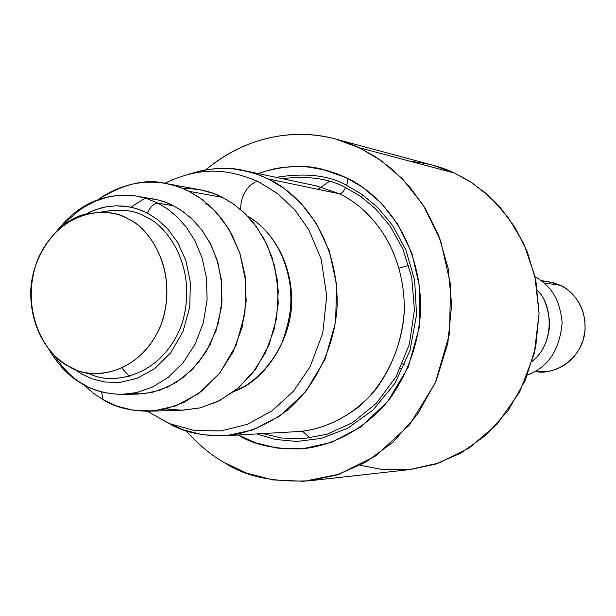 <?xml version="1.0" encoding="UTF-8"?>
<svg xmlns="http://www.w3.org/2000/svg" width="616" height="616" viewBox="0 0 616 616"><rect width="100%" height="100%" fill="white"/><g stroke="black" fill="none" stroke-linecap="round" stroke-linejoin="round"><path stroke-width="0.92" d="M534.442 371.848L549.118 371.286L557.134 369.007L565.203 364.749L572.688 358.366L578.863 350.057L583.121 340.348L585.1 330.022L584.846 319.935L582.682 310.757L579.14 302.918L574.743 296.558L569.954 291.622L565.103 287.934L560.406 285.285L548.463 281.651L541.356 280.634M542.134 281.243L552.298 282.382L560.406 285.285L544.236 283.021L560.406 285.285C571.201 289.782 588.557 307.299 584.461 334.873C579.302 363.017 550.427 375.614 535.304 371.356M166.69 422.176L183.014 429.76L202.964 434.85L226.542 435.635L253.014 429.899L280.457 415.561L305.721 391.637L325.079 359.274L335.635 321.968L336.575 284.461L329.298 250.881L316.447 223.57L300.739 203.026L284.269 188.55L268.345 178.979L259.613 175.167L249.919 171.987L233.549 168.907L221.444 168.368L208.501 169.385L201.755 170.57L187.888 174.49C209.147 167.806 227.874 166.505 244.059 170.57L256.988 174.205L268.345 178.979C295.464 191.276 337.691 231.793 337.206 304.912C335.243 345.553 315.769 386.116 287.795 409.925C265.92 425.972 244.637 434.603 223.939 435.812C201.085 435.982 182.775 431.862 169.007 423.462M339.339 193.77L316.416 185.893L339.339 193.77L268.345 178.979L339.339 193.77C364.934 205.267 404.704 242.881 404.327 310.464C402.317 339.508 392.97 365.627 376.276 388.804C353.03 416.917 322.876 429.96 297.782 431.577C317.325 430.43 337.383 422.422 357.958 407.561C384.269 385.524 402.533 348.032 404.327 310.464C404.704 242.881 364.934 205.267 339.339 193.77C341.503 193.732 343.566 191.676 345.538 187.58C329.56 178.625 308.423 175.645 282.12 178.632C308.423 175.645 329.56 178.625 345.538 187.58C343.566 191.676 341.503 193.732 339.339 193.77M262.786 433.587L281.373 437.976L303.034 438.738L327.181 434.195L352.414 422.692L376.407 403.28L396.273 376.361L409.401 344.075L414.437 309.84L411.688 277.215L402.818 248.833L390.013 225.926L375.283 208.555L360.144 196.081L345.538 187.58L360.144 196.081L375.283 208.555L390.013 225.926L402.818 248.833L411.688 277.215L414.437 309.84L409.401 344.075L396.273 376.361L376.407 403.28L352.414 422.692L327.181 434.195L303.034 438.738L281.373 437.976L262.786 433.587M346.508 185.285C328.99 175.283 305.536 172.642 276.153 177.369C305.536 172.642 328.99 175.283 346.508 185.285L361.754 194.186L377.554 207.353L392.854 225.787L405.967 250.158L414.66 280.319L416.555 314.745L410.002 350.389L394.925 383.314L373.103 409.948L347.54 428.336L321.306 438.4L296.72 441.472L275.044 439.385L256.695 433.933L275.044 439.385L296.72 441.472L321.306 438.4L347.54 428.336L373.103 409.948L394.925 383.314L410.002 350.389L416.555 314.745L414.66 280.319L405.967 250.158L392.854 225.787L377.554 207.353L361.754 194.186L346.508 185.285C348.002 181.381 347.971 178.863 346.415 177.739C347.971 178.863 348.002 181.381 346.508 185.285M346.184 177.662L322.545 169.346C304.158 164.272 282.636 165.658 257.981 173.519L273.15 169.084L280.542 167.721L294.741 166.489L308.023 166.975L325.987 170.201L336.613 173.589L346.184 177.662L363.286 187.718L381.004 202.91L397.928 224.455L411.865 253.099L419.904 288.35L419.219 327.797L408.239 367.151L387.78 401.44L360.861 426.95L331.447 442.38L302.957 448.725L277.477 448.125L255.871 442.912L238.146 434.996C253.653 444.783 274.721 449.403 301.347 448.856C330.068 446.461 364.256 430.83 390.19 398.344C408.739 371.648 418.934 341.849 420.774 308.963C420.266 232.594 375.206 190.614 346.184 177.662M309.709 480.773L410.279 469.515L435.212 464.225L461.014 453.014L485.986 435.142L508.054 410.68L525.117 380.734L535.65 347.385L539.077 313.236L535.882 280.765L527.311 251.821L514.984 227.404L500.446 207.746L484.977 192.546L469.507 181.227L454.623 173.111L358.943 147.624C325.779 131.2 263.848 122.184 205.736 169.816C251.313 131.755 302.394 129.66 335.628 139.062L358.943 147.624L375.275 156.641L392.261 169.261L409.247 186.271L425.217 208.324L438.769 235.759L448.163 268.345L451.636 304.935L447.793 343.443L436.113 381.042L417.24 414.776L392.9 442.296L365.404 462.354L337.06 474.898L309.709 480.773C273.404 482.443 245.16 476.507 224.979 462.955L246.454 473.011L272.757 479.918L303.957 481.288L339.1 474.228L375.668 455.917L409.424 424.971L435.343 382.813L449.449 334.026L450.612 284.915L440.717 240.987L423.377 205.351L402.263 178.64L380.203 159.929L358.943 147.624L454.623 173.111L433.348 165.358L335.628 139.062M185.947 430.784C199.137 445.26 212.15 455.986 224.979 462.955C212.15 455.986 199.137 445.26 185.947 430.784M410.533 161.361C427.773 163.194 442.465 167.105 454.623 173.111L472.095 182.89L490.244 197.212L508 217.117L523.646 243.382L534.857 275.999L539.077 313.69L534.257 353.607L519.804 391.768L497.073 424.193L468.953 448.186L438.854 463.016L409.625 469.585L383.106 469.685L360.121 465.249M309.971 438.022L302.541 431.185M317.948 189.312L329.437 181.358M360.653 196.435L363.602 195.495M532.209 361.222C555.64 343.274 552.19 303.303 537.552 290.798C552.19 303.303 555.64 343.274 532.209 361.222M404.712 364.626L402.464 363.879M400.277 368.661L401.671 369.069M399.237 268.099L408.816 265.457M259.452 182.236L257.796 181.705L255.232 182.043L250.188 185.339C243.62 192.13 240.471 200.239 240.748 209.663C240.471 200.239 243.62 192.13 250.188 185.339L255.232 182.043L257.796 181.705L259.452 182.236M247.486 216.031L256.425 222.114C274.659 237.091 285.847 257.911 290.005 284.584C291.268 298.721 292.808 312.289 282.028 342.673C272.865 361.962 260.175 376.645 243.944 386.725L234.188 391.391C266.097 380.611 295.195 335.196 291.437 292.5C287.949 250.312 264.695 225.803 247.486 216.031M68.091 365.858C85.17 378.786 135.612 380.557 160.237 326.95C181.042 271.055 147.748 225.933 127.905 218.896C109.879 206.452 60.283 207.761 37.484 259.937C17.964 313.721 48.695 357.719 68.091 365.858C53.438 357.811 32.556 335.882 30.8 297.112C28.937 257.596 58.512 219.311 85.94 214.122C103.642 210.888 117.633 212.481 127.905 218.896C146.7 226.288 178.116 265.604 162.855 319.789C144.321 373.396 93.763 380.65 74.205 368.915L68.091 365.858M87.588 372.896L89.505 373.465C109.995 385.739 163.04 378.255 182.482 322.26C198.491 265.65 165.481 224.578 145.761 216.886C134.973 210.195 120.305 208.539 101.756 211.927M147.316 213.082L140.787 210.141L133.418 207.777L125.187 206.237L116.116 205.798L106.299 206.791L101.163 207.923L90.621 211.642L85.293 214.291L95.927 209.525L106.299 206.791L116.116 205.798L129.414 206.884L137.214 208.87L147.316 213.082L157.45 219.473L167.883 229.075L177.801 242.619L185.87 260.553L190.398 282.544L189.736 307.076L183.006 331.516L170.717 352.814L154.655 368.676L137.145 378.332L120.189 382.344L105.028 382.043L92.154 378.855L81.589 373.974L92.154 378.855L105.028 382.043L120.189 382.344L137.145 378.332L154.655 368.676L170.717 352.814L183.006 331.516L189.736 307.076L190.398 282.544L185.87 260.553L177.801 242.619L167.883 229.075L157.45 219.473L147.316 213.082C150.412 206.591 153.985 203.303 158.035 203.218L146.577 198.491L136.559 196.073L146.577 198.491L158.035 203.218C153.985 203.303 150.412 206.591 147.316 213.082M73.589 368.645L81.589 373.974L73.589 368.645M100.77 212.189C119.774 208.462 134.765 210.025 145.761 216.886C165.627 224.54 198.922 266.405 182.144 323.308C161.823 379.379 108.693 385.547 88.573 373.057M48.718 349.041C65.789 378.486 90.052 393.609 121.521 394.386L136.429 392.623L152.329 387.156L168.299 377.3L183.037 362.809L195.133 344.144L203.365 322.553L207.107 299.792L206.429 277.7L202.048 257.75L194.972 240.81L186.271 227.142L176.815 216.593L167.259 208.778L158.035 203.218L167.259 208.778L176.815 216.593L186.271 227.142L194.972 240.81L202.048 257.75L206.429 277.7L207.107 299.792L203.365 322.553L195.133 344.144L183.037 362.809L168.299 377.3L152.329 387.156L136.429 392.623L121.521 394.386C105.867 393.87 93.316 390.575 83.868 384.5C73.535 379.256 63.402 369.23 53.453 354.431M121.521 394.386L137.299 394.155L152.06 392.415L167.798 387.033L183.591 377.315L198.175 363.032L210.133 344.644L218.272 323.369L221.968 300.939L221.29 279.171L216.947 259.513L209.948 242.804L201.324 229.337L191.969 218.934L182.513 211.226L173.381 205.736L166.543 202.664L158.874 200.146L136.559 196.073C105.374 192.092 79.11 203.38 57.75 229.922M144.29 197.805C155.856 198.799 165.55 201.44 173.381 205.736L158.035 203.218L173.381 205.736L182.898 211.496L192.754 219.689L202.456 230.831L211.242 245.353L218.102 263.355L221.837 284.423L221.36 307.438L216.054 330.623L206.075 351.905L192.377 369.485L176.469 382.305L159.914 390.213L143.959 393.755L129.429 393.84M63.24 225.31L68.199 219.889L78.802 210.695L84.33 206.945L95.542 201.101L106.637 197.359L117.302 195.464L127.32 195.133L136.559 196.073M101.586 391.999L103.172 399.73L116.932 406.144L133.718 410.402L153.538 410.934L175.745 405.89L198.745 393.501L219.881 372.973L236.074 345.291L244.929 313.459L245.769 281.481L239.755 252.837L229.075 229.522L215.993 211.942L202.24 199.538L188.919 191.306C169.154 181.05 134.034 174.336 97.929 199.684C123.239 183.891 145.838 178.486 165.727 183.468L174.782 185.662L182.975 188.581L188.919 191.306L199.561 197.62L210.58 206.499L221.514 218.464L231.616 233.988L239.894 253.245L245.13 275.953L246.161 301.17L242.157 327.242L232.971 352.106L219.281 373.727L202.456 390.66L184.115 402.317L165.75 408.924L148.448 411.249C129.522 410.864 114.43 407.03 103.172 399.73L101.586 391.999M83.876 384.992L93.64 393.424L103.172 399.73L93.64 393.424L83.876 384.992M148.448 411.249L182.913 410.194L199.807 407.938L217.733 401.54L235.628 390.259L252.036 373.874L265.373 352.96L274.32 328.913L278.216 303.696L277.192 279.302L272.072 257.334L263.987 238.692L254.115 223.662L243.443 212.066L232.679 203.457L222.291 197.336L213.382 193.478L201.47 190.067L165.727 183.468M182.467 188.373C198.583 188.573 211.858 191.561 222.291 197.336L188.919 191.306L222.291 197.336L233.541 204.058L245.199 213.729L256.633 226.996L266.867 244.352L274.574 265.889L278.27 290.975L276.63 318.064L269.061 344.806L255.987 368.653L238.869 387.572L219.658 400.585L200.246 407.838L182.005 410.218L165.735 408.924M122.091 368.26L129.414 376.499M130.862 207.176L145.214 198.075M316.416 185.893L244.059 170.57M297.782 431.577L223.939 435.812M537.529 290.629C544.005 296.065 548.086 307.122 549.772 323.793C548.602 340.248 542.727 352.783 532.162 361.392M164.703 183.291C201.886 165.712 229.106 169.061 258.959 181.989L278.255 194.102L295.11 210.249L308.862 229.86L321.167 259.19L326.734 296.026L322.715 333.341L310.118 366.736L293.293 391.391L271.895 410.972L247.162 424.393L221.067 430.9L194.702 430.584L169.385 423.623L147.416 411.272M208.462 204.574L205.082 203.911M534.957 276.438C548.348 285.031 559.459 295.041 562.123 322.653C559.821 349.788 548.279 367.252 527.481 375.029"/></g></svg>

